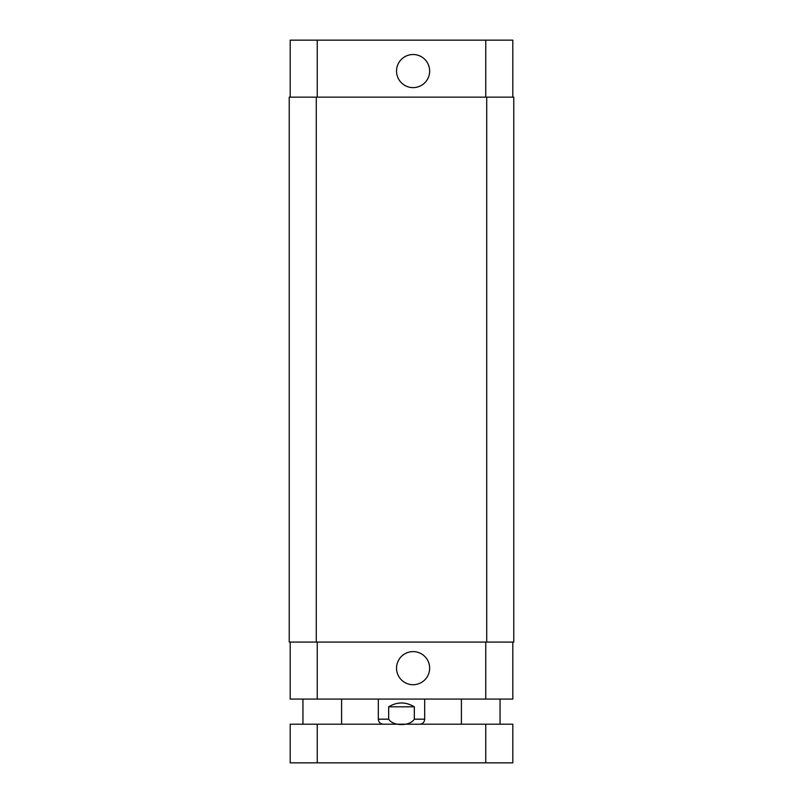 <?xml version="1.0" encoding="UTF-8"?>
<svg xmlns="http://www.w3.org/2000/svg" width="803" height="803" viewBox="0 0 803 803"><rect width="100%" height="100%" fill="white"/><g stroke="black" fill="none" stroke-linecap="round" stroke-linejoin="round"><path stroke-width="1.2" d="M317.245 762.85L512.806 762.85L512.806 724.206L290.194 724.206L290.194 762.85L317.245 762.85L317.245 724.206M414.318 706.811L414.318 719.177C409.931 726.374 393.068 726.374 388.682 719.177L388.682 706.811L414.318 706.811C405.776 701.702 397.224 701.702 388.682 706.811M424.687 699.082L424.687 719.177C424.385 722.228 422.719 723.904 419.668 724.206M396.541 71.065A16.552 16.552 0 0 1 421.374 56.732A16.552 16.552 0 0 1 421.374 85.399A16.552 16.552 0 0 1 396.541 71.065M396.541 668.166A16.552 16.552 0 0 1 421.374 653.833A16.552 16.552 0 0 1 421.374 682.5A16.552 16.552 0 0 1 396.541 668.166M512.806 97.153L512.806 40.15L290.194 40.15L290.194 97.153M512.806 642.079L512.806 699.082L290.194 699.082L290.194 642.079M486.718 642.079L513.769 642.079L513.769 97.153L289.231 97.153L289.231 642.079L486.718 642.079L486.718 97.153M485.755 724.206L485.755 762.85M424.687 719.177L414.318 719.177M388.682 719.177L378.313 719.177C378.604 722.228 380.281 723.904 383.332 724.206M317.245 642.079L317.245 699.082M485.755 642.079L485.755 699.082M317.245 97.153L317.245 40.15M485.755 97.153L485.755 40.15M316.282 97.153L316.282 642.079M341.596 724.206L341.596 699.082M302.952 724.206L302.952 699.082M500.048 724.206L500.048 699.082M461.404 724.206L461.404 699.082M378.313 699.082L378.313 719.177"/></g></svg>
